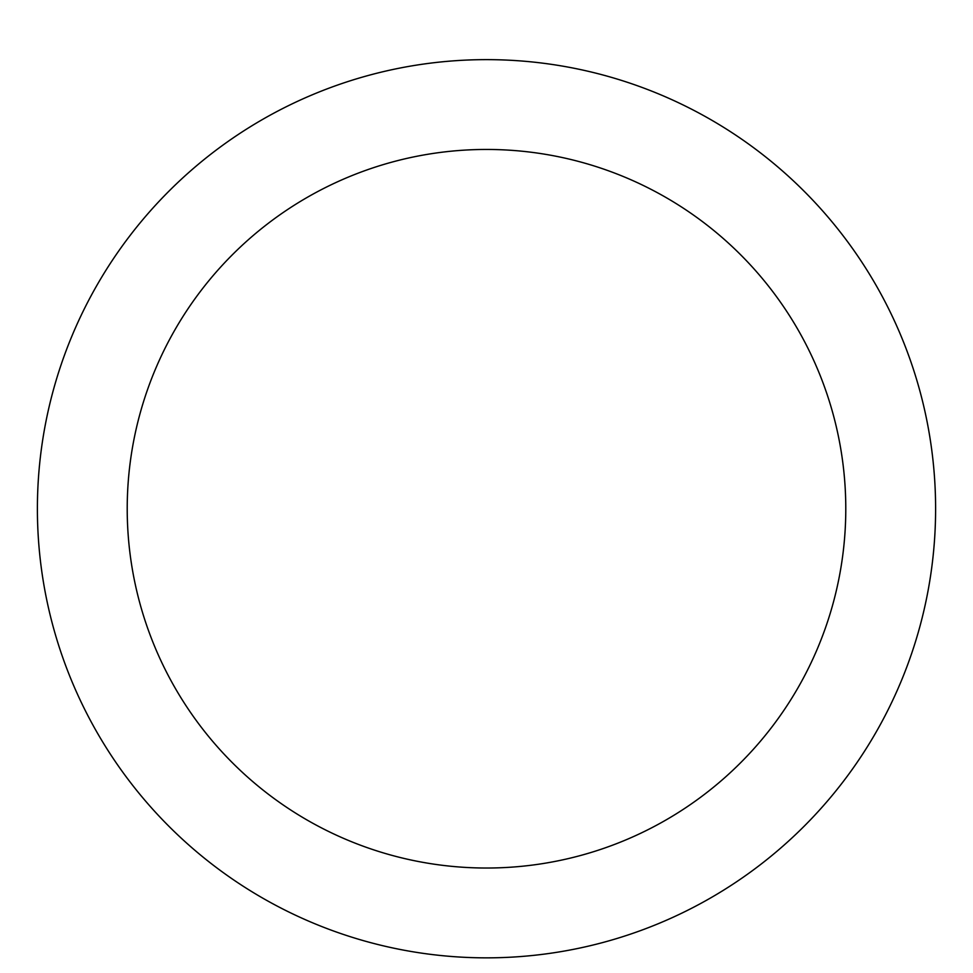 <?xml version="1.0" encoding="UTF-8"?>
<svg xmlns="http://www.w3.org/2000/svg" width="973" height="973" viewBox="0 0 973 973"><rect width="100%" height="100%" fill="white"/><g stroke="black" fill="none" stroke-linecap="round" stroke-linejoin="round"><path stroke-width="1.46" d="M486.5 59.633A449.112 449.112 0 0 1 875.445 733.289A449.112 449.112 0 0 1 97.555 733.289A449.112 449.112 0 0 1 486.5 59.633M486.5 149.453A359.292 359.292 0 0 1 797.653 688.385A359.292 359.292 0 0 1 175.347 688.385A359.292 359.292 0 0 1 486.5 149.453"/></g></svg>
